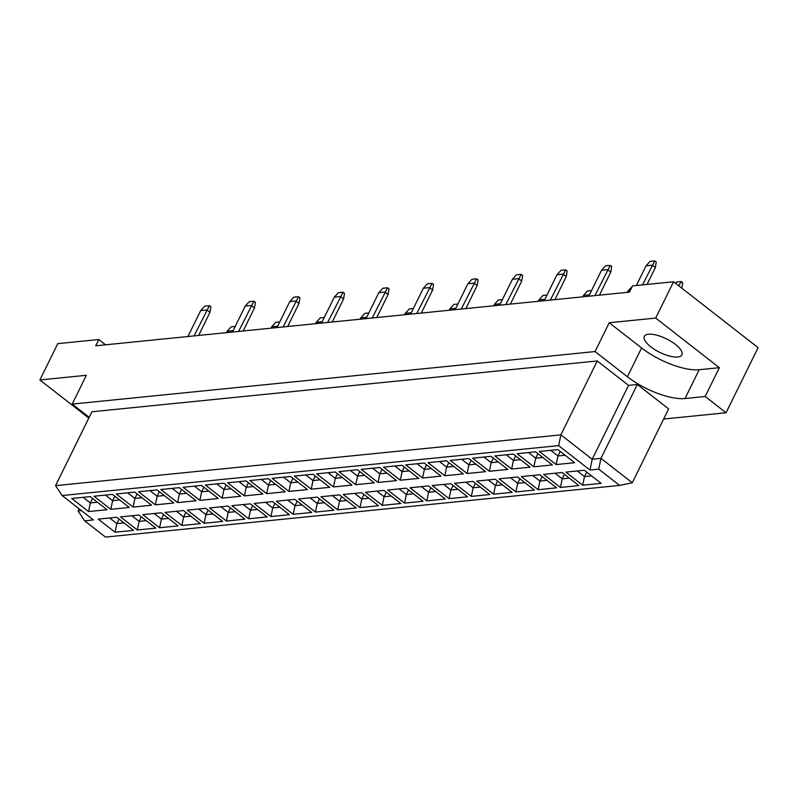 <?xml version="1.0" encoding="UTF-8"?>
<svg xmlns="http://www.w3.org/2000/svg" width="798" height="798" viewBox="0 0 798 798"><rect width="100%" height="100%" fill="white"/><g stroke="black" fill="none" stroke-linecap="round" stroke-linejoin="round"><path stroke-width="1.2" d="M648.505 334.222A20.938 7.531 -153.8 0 0 644.325 336.367A20.938 7.531 -153.8 0 0 655.038 349.753A20.938 7.531 -153.8 0 0 677.721 356.995A20.938 7.531 -153.8 0 0 681.901 354.861A20.938 7.531 -153.8 0 0 671.188 341.474A20.938 7.531 -153.8 0 0 648.505 334.222M105.565 344.796L98.802 339.529L57.765 343.649L39.9 379.968L88.807 418.082M663.647 419.03L726.06 412.756L758.1 347.639L673.562 281.754L632.535 285.884L629.452 292.138L95.72 345.793L98.802 339.529M641.582 347.958A44.878 16.15 -153.8 0 0 699.188 369.713L719.357 367.688L655.697 318.073L609.223 322.741L641.582 347.958L627.408 376.766A44.878 16.15 -153.8 0 0 685.023 398.521L705.183 396.496L726.06 412.756M609.223 322.741L595.059 351.549L72.189 404.097L86.364 375.299L39.9 379.968M595.059 351.549L627.408 376.766M89.177 417.334L72.189 404.097M597.243 360.965L91.92 411.758L55.561 485.643L560.894 434.85L597.243 360.965L628.555 385.374L637.323 384.486L668.634 408.885L632.275 482.77L600.964 458.371L637.323 384.486M719.357 367.688L705.183 396.496M655.697 318.073L673.562 281.754M81.406 510.6L78.104 510.929L79.142 508.825M558.64 445.623L62.084 495.538L93.396 519.937L84.628 520.815L105.496 537.084L619.597 485.413L598.719 469.144L589.951 470.022L558.64 445.623L560.894 434.85L592.196 459.259L628.555 385.374M589.951 470.022L592.196 459.259L600.964 458.371L598.719 469.144M565.872 472.127L584.375 470.261L601.173 483.359L582.68 485.214L565.872 472.127M539.368 451.459L557.862 449.603L574.67 462.7L556.166 464.556L539.368 451.459M543.608 474.361L562.101 472.506L578.909 485.593L560.405 487.458L543.608 474.361M517.094 453.703L535.598 451.838L552.396 464.935L533.902 466.8L517.094 453.703M521.343 476.596L539.837 474.74L556.645 487.837L538.141 489.693L521.343 476.596M494.83 455.937L513.323 454.082L530.131 467.179L511.628 469.034L494.83 455.937M499.069 478.84L517.573 476.975L534.371 490.072L515.877 491.937L499.069 478.84M472.566 458.182L491.059 456.316L507.867 469.414L489.364 471.269L472.566 458.182M476.805 481.074L495.299 479.219L512.107 492.316L493.603 494.171L476.805 481.074M450.291 460.416L468.795 458.561L485.593 471.648L467.099 473.513L450.291 460.416M454.531 483.309L473.034 481.453L489.832 494.551L471.339 496.406L454.531 483.309M428.027 462.65L446.521 460.795L463.329 473.892L444.825 475.748L428.027 462.65M432.267 485.553L450.76 483.688L467.568 496.785L449.065 498.65L432.267 485.553M405.753 464.895L424.257 463.03L441.055 476.127L422.561 477.992L405.753 464.895M410.002 487.787L428.496 485.932L445.304 499.029L426.8 500.885L410.002 487.787M383.489 467.129L401.983 465.274L418.79 478.371L400.287 480.226L383.489 467.129M387.728 490.032L406.232 488.167L423.03 501.264L404.536 503.119L387.728 490.032M361.225 469.364L379.718 467.508L396.526 480.605L378.023 482.461L361.225 469.364M365.464 492.266L383.958 490.411L400.766 503.498L382.262 505.363L365.464 492.266M338.951 471.608L357.454 469.743L374.252 482.84L355.758 484.705L338.951 471.608M343.19 494.501L361.694 492.645L378.491 505.742L359.998 507.598L343.19 494.501M316.686 473.842L335.18 471.987L351.988 485.084L333.484 486.94L316.686 473.842M320.926 496.745L339.419 494.88L356.227 507.977L337.734 509.842L320.926 496.745M294.412 476.087L312.916 474.221L329.714 487.319L311.22 489.174L294.412 476.087M298.661 498.979L317.155 497.124L333.963 510.221L315.459 512.077L298.661 498.979M272.148 478.321L290.642 476.466L307.449 489.553L288.956 491.418L272.148 478.321M276.387 501.224L294.891 499.358L311.689 512.456L293.195 514.311L276.387 501.224M249.884 480.556L268.377 478.7L285.185 491.797L266.682 493.653L249.884 480.556M254.123 503.458L272.617 501.603L289.425 514.69L270.921 516.555L254.123 503.458M227.61 482.8L246.113 480.935L262.911 494.032L244.417 495.897L227.61 482.8M231.849 505.693L250.353 503.837L267.15 516.934L248.657 518.79L231.849 505.693M205.345 485.034L223.839 483.179L240.647 496.276L222.143 498.132L205.345 485.034M209.585 507.937L228.088 506.072L244.886 519.169L226.393 521.034L209.585 507.937M183.071 487.279L201.575 485.413L218.373 498.511L199.879 500.366L183.071 487.279M187.321 510.171L205.814 508.316L222.622 521.413L204.118 523.269L187.321 510.171M160.807 489.513L179.311 487.658L196.108 500.745L177.615 502.61L160.807 489.513M165.046 512.416L183.55 510.55L200.348 523.648L181.854 525.503L165.046 512.416M138.543 491.748L157.036 489.892L173.844 502.989L155.341 504.845L138.543 491.748M142.782 514.65L161.276 512.785L178.084 525.882L159.58 527.747L142.782 514.65M116.269 493.992L134.772 492.127L151.57 505.224L133.076 507.089L116.269 493.992M120.508 516.885L139.012 515.029L155.809 528.126L137.316 529.982L120.508 516.885M94.004 496.226L112.498 494.371L129.306 507.468L110.802 509.324L94.004 496.226M98.244 519.129L116.747 517.264L133.545 530.361L115.052 532.216L98.244 519.129M71.73 498.461L90.234 496.605L107.032 509.703L88.538 511.558L71.73 498.461M92.558 498.421L90.334 502.949L97.446 502.231M83.122 497.324L90.334 502.949L88.538 511.558M119.072 519.079L116.847 523.608L123.959 522.89M109.625 517.982L116.847 523.608L115.052 532.216M114.832 496.186L112.608 500.705L119.72 499.997M105.386 495.079L112.608 500.705L110.802 509.324M141.336 516.845L139.111 521.363L146.224 520.655M131.899 515.747L139.111 521.363L137.316 529.982M137.096 493.942L134.872 498.471L141.984 497.753M127.65 492.845L134.872 498.471L133.076 507.089M163.61 514.6L161.386 519.129L168.498 518.411M154.164 513.503L161.386 519.129L159.58 527.747M159.371 491.708L157.136 496.226L164.258 495.518M149.924 490.61L157.136 496.226L155.341 504.845M185.874 512.366L183.65 516.895L190.762 516.176M176.428 511.269L183.65 516.895L181.854 525.503M181.635 489.463L179.41 493.992L186.523 493.274M172.188 488.366L179.41 493.992L177.615 502.61M208.148 510.131L205.914 514.65L213.036 513.942M198.702 509.024L205.914 514.65L204.118 523.269M203.899 487.229L201.675 491.758L208.787 491.039M194.463 486.132L201.675 491.758L199.879 500.366M230.413 507.887L228.188 512.416L235.3 511.698M220.966 506.79L228.188 512.416L226.393 521.034M226.173 484.994L223.949 489.513L231.061 488.805M216.727 483.887L223.949 489.513L222.143 498.132M252.677 505.653L250.452 510.171L257.564 509.463M243.24 504.555L250.452 510.171L248.657 518.79M248.437 482.75L246.213 487.279L253.325 486.561M238.991 481.653L246.213 487.279L244.417 495.897M274.951 503.408L272.716 507.937L279.839 507.219M265.505 502.311L272.716 507.937L270.921 516.555M270.712 480.516L268.477 485.044L275.599 484.326M261.265 479.418L268.477 485.044L266.682 493.653M297.215 501.174L294.991 505.703L302.103 504.984M287.769 500.077L294.991 505.703L293.195 514.311M292.976 478.281L290.751 482.8L297.863 482.082M283.529 477.174L290.751 482.8L288.956 491.418M319.479 498.94L317.255 503.458L324.377 502.75M310.043 497.832L317.255 503.458L315.459 512.077M315.24 476.037L313.016 480.566L320.128 479.847M305.804 474.94L313.016 480.566L311.22 489.174M341.753 496.695L339.529 501.224L346.641 500.506M332.307 495.598L339.529 501.224L337.734 509.842M337.514 473.803L335.28 478.321L342.402 477.613M328.068 472.705L335.28 478.321L333.484 486.94M364.018 494.461L361.793 498.989L368.905 498.271M354.581 493.364L361.793 498.989L359.998 507.598M359.778 471.558L357.554 476.087L364.666 475.369M350.332 470.461L357.554 476.087L355.758 484.705M386.292 492.226L384.057 496.745L391.18 496.027M376.846 491.119L384.057 496.745L382.262 505.363M382.043 469.324L379.818 473.852L386.94 473.134M372.606 468.226L379.818 473.852L378.023 482.461M408.556 489.982L406.332 494.511L413.444 493.792M399.11 488.885L406.332 494.511L404.536 503.119M404.317 467.089L402.092 471.608L409.204 470.9M394.87 465.982L402.092 471.608L400.287 480.226M430.82 487.748L428.596 492.266L435.718 491.558M421.384 486.65L428.596 492.266L426.8 500.885M426.581 464.845L424.356 469.374L431.469 468.655M417.145 463.748L424.356 469.374L422.561 477.992M453.094 485.503L450.87 490.032L457.982 489.314M443.648 484.406L450.87 490.032L449.065 498.65M448.855 462.611L446.621 467.129L453.743 466.421M439.409 461.513L446.621 467.129L444.825 475.748M475.359 483.269L473.134 487.797L480.246 487.079M465.922 482.172L473.134 487.797L471.339 496.406M471.119 460.366L468.895 464.895L476.007 464.177M461.673 459.269L468.895 464.895L467.099 473.513M497.633 481.034L495.398 485.553L502.521 484.845M488.186 479.927L495.398 485.553L493.603 494.171M493.383 458.132L491.159 462.66L498.271 461.942M483.947 457.035L491.159 462.66L489.364 471.269M519.897 478.79L517.673 483.319L524.785 482.6M510.451 477.693L517.673 483.319L515.877 491.937M515.658 455.897L513.433 460.416L520.545 459.708M506.211 454.79L513.433 460.416L511.628 469.034M542.161 476.556L539.937 481.074L547.049 480.366M532.725 475.458L539.937 481.074L538.141 489.693M537.922 453.653L535.697 458.182L542.81 457.463M528.476 452.556L535.697 458.182L533.902 466.8M564.435 474.311L562.211 478.84L569.323 478.122M554.989 473.214L562.211 478.84L560.405 487.458M560.196 451.419L557.962 455.947L565.084 455.229M550.75 450.321L557.962 455.947L556.166 464.556M586.7 472.077L584.475 476.606L591.587 475.887M577.253 470.98L584.475 476.606L582.68 485.214M78.104 510.929L84.628 520.815M619.597 485.413L632.275 482.77M55.561 485.643L62.084 495.538M233.146 330.651L227.191 331.25L231.191 326.821L235.23 326.412M227.191 331.25L226.502 332.646M198.612 335.449L209.954 312.407L206.822 309.973L200.687 310.582L187.919 336.527M194.054 335.908L209.415 305.684L210.881 306.821L209.954 312.407M200.687 310.582L204.687 306.153L209.415 305.684M277.684 326.173L271.729 326.771L275.729 322.342L279.769 321.933M271.729 326.771L271.041 328.168M322.212 321.694L316.267 322.292L320.267 317.863L324.297 317.454M316.267 322.292L315.579 323.689M366.751 317.215L360.796 317.813L364.806 313.385L368.836 312.986M360.796 317.813L360.117 319.21M411.289 312.746L405.334 313.345L409.334 308.916L413.374 308.507M405.334 313.345L404.646 314.741M455.828 308.267L449.873 308.866L453.872 304.437L457.912 304.028M449.873 308.866L449.184 310.262M500.366 303.789L494.411 304.387L498.411 299.958L502.451 299.549M494.411 304.387L493.723 305.784M544.894 299.31L538.949 299.908L542.949 295.479L546.979 295.08M538.949 299.908L538.261 301.305M243.151 330.971L254.482 307.938L251.36 305.494L245.215 306.113L232.457 332.048M238.592 331.429L253.954 301.205L255.42 302.342L254.482 307.938M245.215 306.113L249.215 301.684L253.954 301.205M287.689 326.492L299.021 303.459L295.888 301.016L289.754 301.634L276.996 327.569M283.13 326.951L298.492 296.726L299.948 297.863L299.021 303.459M289.754 301.634L293.754 297.205L298.492 296.726M332.227 322.023L343.559 298.981L340.427 296.537L334.292 297.155L321.524 323.09M327.669 322.472L343.03 292.248L344.487 293.395L343.559 298.981M334.292 297.155L338.292 292.726L343.03 292.248M376.756 317.544L388.097 294.502L384.965 292.068L378.831 292.676L366.063 318.621M372.197 318.003L387.559 287.779L389.025 288.916L388.097 294.502M378.831 292.676L382.831 288.248L387.559 287.779M421.294 313.065L432.636 290.023L429.504 287.589L423.359 288.208L410.601 314.143M416.736 313.524L432.097 283.3L433.563 284.437L432.636 290.023M423.359 288.208L427.369 283.779L432.097 283.3M465.833 308.587L477.164 285.554L474.032 283.11L467.897 283.729L455.139 309.664M461.274 309.045L476.635 278.821L478.092 279.958L477.164 285.554M467.897 283.729L471.897 279.3L476.635 278.821M510.371 304.108L521.702 281.076L518.57 278.632L512.436 279.25L499.678 305.185M505.812 304.567L521.174 274.342L522.63 275.49L521.702 281.076M512.436 279.25L516.436 274.821L521.174 274.342M589.433 294.831L583.478 295.43L587.488 291.001L591.518 290.602M583.478 295.43L582.789 296.836M630.141 290.741L628.016 290.961L632.225 286.512M628.016 290.961L627.328 292.357M675.477 283.25L676.554 282.053L681.293 281.574L682.749 282.711L681.841 288.208M681.293 281.574L678.739 285.794M554.899 299.639L566.241 276.597L563.109 274.153L556.974 274.771L544.206 300.706M550.351 300.098L565.712 269.874L567.169 271.011L566.241 276.597M556.974 274.771L560.974 270.342L565.712 269.874M599.438 295.16L610.779 272.118L607.647 269.684L601.512 270.303L588.744 296.238M594.879 295.619L610.241 265.395L611.707 266.532L610.779 272.118M601.512 270.303L605.512 265.874L610.241 265.395M647.058 284.417L655.308 267.649L652.185 265.205L646.041 265.824L636.365 285.494M642.5 284.876L654.779 260.916L656.245 262.053L655.308 267.649M646.041 265.824L650.041 261.395L654.779 260.916M699.188 369.713L685.023 398.521"/></g></svg>
